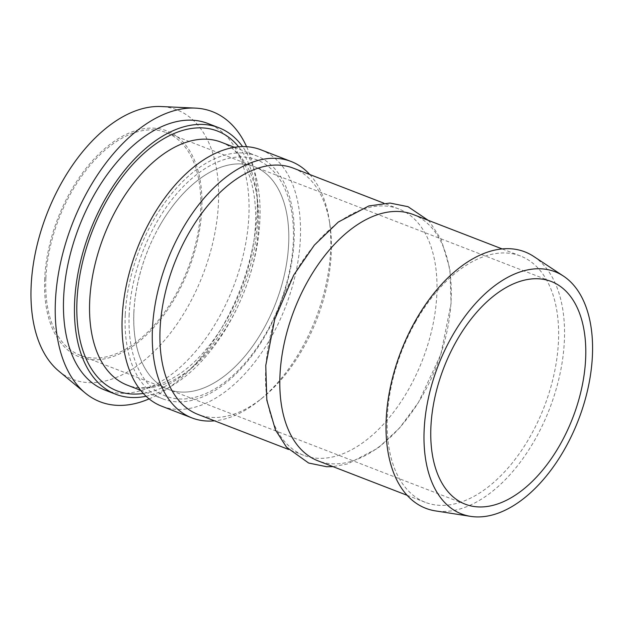 <?xml version="1.0" encoding="UTF-8"?>
<svg xmlns="http://www.w3.org/2000/svg" width="623" height="623" viewBox="0 0 623 623"><rect width="100%" height="100%" fill="white"/><g stroke="black" fill="none" stroke-linecap="round" stroke-linejoin="round"><path stroke-width="0.47" stroke-dasharray="3.12 2.34" d="M146.047 396.267A142.893 82.789 111.1 0 0 244.489 290.84A142.893 82.789 111.1 0 0 242.596 146.607M125.246 314.677A130.23 75.453 111.1 0 0 162.712 398.845A130.23 75.453 111.1 0 0 280.062 304.592A130.23 75.453 111.1 0 0 256.653 155.914A130.23 75.453 111.1 0 0 172.174 193.13A130.23 75.453 111.1 0 0 125.246 314.677M58.796 371.09A144.466 83.708 111.1 0 0 202.888 274.751A144.466 83.708 111.1 0 0 161.1 106.541M44.7 278.676A121.189 70.212 111.1 0 0 158.219 322.317A121.189 70.212 111.1 0 0 166.909 130.908A121.189 70.212 111.1 0 0 44.7 278.676M149.076 398.899A155.555 90.125 111.1 0 0 240.33 289.236A155.555 90.125 111.1 0 0 246.607 146.701M104.734 389.998A142.893 82.789 111.1 0 0 233.493 286.588A142.893 82.789 111.1 0 0 207.809 123.455M129.179 314.257A126.609 73.358 111.1 0 0 247.775 359.853A126.609 73.358 111.1 0 0 256.855 159.877A126.609 73.358 111.1 0 0 129.179 314.257M133.867 312.185A119.375 69.169 111.1 0 0 168.218 389.336A119.375 69.169 111.1 0 0 275.787 302.942A119.375 69.169 111.1 0 0 254.332 166.653A119.375 69.169 111.1 0 0 176.893 200.77A119.375 69.169 111.1 0 0 133.867 312.185M45.868 278.154A119.375 69.169 111.1 0 0 80.219 355.305A119.375 69.169 111.1 0 0 187.788 268.91A119.375 69.169 111.1 0 0 166.333 132.621A119.375 69.169 111.1 0 0 88.894 166.738A119.375 69.169 111.1 0 0 45.868 278.154M260.85 149.785A137.465 79.651 -68.9 0 1 285.56 306.718A137.465 79.651 -68.9 0 1 161.692 406.204M159.2 226.663A119.375 69.169 -68.9 0 1 254.332 166.653A119.375 69.169 -68.9 0 1 275.787 302.942A119.375 69.169 -68.9 0 1 168.218 389.336A119.375 69.169 -68.9 0 1 159.2 226.663M533.771 256.481A137.465 79.651 -68.9 0 1 549.556 408.813A137.465 79.651 -68.9 0 1 435.391 510.883M415.292 322.387A132.037 76.504 -68.9 0 1 520.509 256.014A132.037 76.504 -68.9 0 1 544.237 406.757A132.037 76.504 -68.9 0 1 425.26 502.317A132.037 76.504 -68.9 0 1 415.292 322.387M413.166 214.499A132.037 76.504 -68.9 0 1 436.894 365.242A132.037 76.504 -68.9 0 1 317.917 460.802M293.659 275.343A132.037 76.504 -68.9 0 1 398.876 208.978A132.037 76.504 -68.9 0 1 422.604 359.72A132.037 76.504 -68.9 0 1 303.627 455.281A132.037 76.504 -68.9 0 1 293.659 275.343M293.269 168.14A132.037 76.504 -68.9 0 1 329.863 224.288A132.037 76.504 -68.9 0 1 262.875 397.513A132.037 76.504 -68.9 0 1 198.021 414.443M309.81 174.533A137.465 79.651 -68.9 0 1 329.201 219.942A137.465 79.651 -68.9 0 1 259.464 400.285A137.465 79.651 -68.9 0 1 214.561 420.837M143.243 393.44A139.272 80.694 111.1 0 0 242.534 290.084A139.272 80.694 111.1 0 0 238.617 146.818M221.126 142.176A130.23 75.453 -68.9 0 1 244.52 290.863A130.23 75.453 -68.9 0 1 127.17 385.1C141.787 390.87 159.036 387.296 178.941 374.392C210.224 353.7 239.738 306.578 250.376 259.02C264.471 201.868 248.764 150.867 221.118 142.176M140.518 390.263L162.712 398.845M234.458 147.332L256.653 155.914M80.219 355.305L465.21 504.186M166.333 132.621L551.324 281.503M520.509 256.014L502.224 248.943M425.26 502.317L406.975 495.246M428.196 220.316L430.135 222.434L441.232 239.614L449.892 269.066L451.075 303.479L440.827 354.394L418.454 402.466L399.53 428.024L378.099 448.038L347.72 463.901L332.947 466.619M398.876 208.978L383.838 203.16M303.627 455.281L288.597 449.463M329.863 224.288L329.201 219.942M262.875 397.513L259.464 400.285"/><path stroke-width="0.93" d="M242.596 146.607A142.893 82.789 111.1 0 0 218.813 127.707A142.893 82.789 111.1 0 0 126.119 168.537A142.893 82.789 111.1 0 0 74.62 301.906A142.893 82.789 111.1 0 0 115.738 394.25A142.893 82.789 111.1 0 0 146.047 396.267M246.607 146.701A155.555 90.125 111.1 0 0 195.334 108.106L161.1 106.541A144.466 83.708 111.1 0 0 31.15 285.941A144.466 83.708 111.1 0 0 58.796 371.09L85.18 392.957A155.555 90.125 111.1 0 0 149.076 398.899M195.334 108.106A155.555 90.125 111.1 0 0 55.416 301.275A155.555 90.125 111.1 0 0 85.18 392.957M218.813 127.707L207.809 123.455A142.893 82.789 111.1 0 0 115.123 164.285A142.893 82.789 111.1 0 0 63.624 297.654A142.893 82.789 111.1 0 0 104.734 389.998L115.738 394.25M214.561 420.837A137.465 79.651 -68.9 0 1 191.939 417.908L161.692 406.204A137.465 79.651 -68.9 0 1 151.311 218.883A137.465 79.651 -68.9 0 1 260.85 149.785L291.105 161.482A137.465 79.651 -68.9 0 1 309.81 174.533M456.192 341.513A119.375 69.169 -68.9 0 1 551.324 281.503A119.375 69.169 -68.9 0 1 572.778 417.792A119.375 69.169 -68.9 0 1 465.21 504.186A119.375 69.169 -68.9 0 1 456.192 341.513M451.644 337.027A129.81 75.212 -68.9 0 1 563.511 276.129A129.81 75.212 -68.9 0 1 578.417 419.972A129.81 75.212 -68.9 0 1 470.606 516.366A129.81 75.212 -68.9 0 1 451.644 337.027M470.606 516.366L435.391 510.883A137.465 79.651 -68.9 0 1 415.307 320.97A137.465 79.651 -68.9 0 1 533.771 256.481L563.511 276.129M406.975 495.246L317.917 460.802A132.037 76.504 -68.9 0 1 307.941 280.872A132.037 76.504 -68.9 0 1 413.166 214.499L502.224 248.943M288.597 449.463L198.021 414.443A132.037 76.504 -68.9 0 1 188.053 234.505A132.037 76.504 -68.9 0 1 293.269 168.14L383.838 203.16M191.939 417.908A137.465 79.651 -68.9 0 1 181.558 230.58A137.465 79.651 -68.9 0 1 291.105 161.482M238.617 146.818A139.272 80.694 111.1 0 0 140.588 156.428A139.272 80.694 111.1 0 0 76.972 300.87A139.272 80.694 111.1 0 0 143.243 393.44M140.518 390.263L127.178 385.1A130.23 75.453 -68.9 0 1 89.704 300.94A130.23 75.453 -68.9 0 1 136.647 179.385A130.23 75.453 -68.9 0 1 221.126 142.176L234.458 147.332M332.947 466.619L326.639 466.72L308.619 463.021L286.525 447.197L275.436 429.909L266.815 400.168L265.772 365.436L274.688 319.358L293.713 275.109L314.311 245.174L338.305 222.029L368.847 205.948L389.982 203.051L408.034 206.696L428.196 220.316"/></g></svg>
